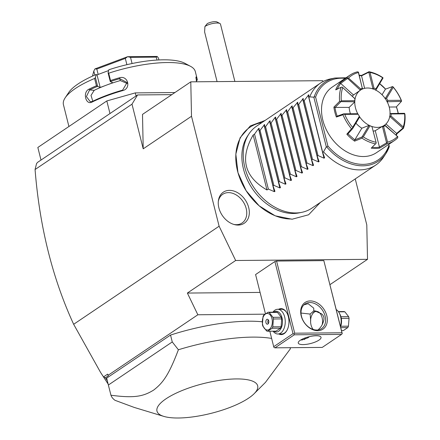 <?xml version="1.0" encoding="UTF-8"?>
<svg xmlns="http://www.w3.org/2000/svg" width="440" height="440" viewBox="0 0 440 440"><rect width="100%" height="100%" fill="white"/><g stroke="black" fill="none" stroke-linecap="round" stroke-linejoin="round"><path stroke-width="0.66" d="M136.054 95.964L135.278 92.895L174.928 92.543M106.816 100.947L37.84 147.461L41.003 160.061L109.984 113.547L106.816 100.947L135.278 92.895M190.548 66.336L184.948 63.338A63.041 18.645 -14.1 0 0 108.818 69.779L108.075 72.842L108.691 73.2A67.986 20.108 -14.1 0 1 167.31 62.541A67.986 20.108 -14.1 0 1 190.548 66.336A67.986 20.108 -14.1 0 1 195.311 71.561L197.148 78.892A67.986 20.108 -14.1 0 1 197.302 79.761L196.768 80.817A67.243 19.888 -14.1 0 0 195.877 78.045M108.691 73.2L110.534 80.526A67.986 20.108 -14.1 0 1 119.444 77.787C128.062 75.064 131.478 88.616 122.661 90.613A67.986 20.108 165.9 0 0 92.197 101.998M122.661 90.613L122.617 90.118A67.243 19.888 165.9 0 0 92.483 101.382L92.191 101.998C85.762 105.699 82.363 92.136 88.974 89.172A67.986 20.108 -14.1 0 1 96.432 85.795L94.595 78.469L95.431 77.561L96.179 74.503A63.041 18.645 -14.1 0 0 68.679 92.543L65.164 97.829A67.986 20.108 -14.1 0 1 94.595 78.469M68.921 126.506L63.437 104.687A67.986 20.108 -14.1 0 1 65.164 97.829M196.504 81.796L195.982 76.962L196.383 77.11A67.986 20.108 -14.1 0 1 197.148 78.892M196.383 77.11L195.872 77.951M196.301 80.938L196.768 80.817M108.63 70.538L97.026 74.877L96.179 74.503M119.444 77.787L119.741 78.667A67.243 19.888 -14.1 0 0 110.325 81.582L112.827 82.753L100.188 87.472L97.636 86.345L95.431 77.561M97.026 74.877L100.188 87.472M92.813 101.222L91.003 95.436L94.215 90.321A60.566 17.914 -14.1 0 1 106.508 85.113A60.566 17.914 -14.1 0 1 120.307 80.57L127.281 83.523M108.075 72.842L110.281 81.62M110.325 81.582L110.534 80.526M120.307 80.57L119.741 78.667L127.078 82.55L122.617 90.118M88.974 89.172L89.606 89.931A67.243 19.888 -14.1 0 1 97.532 86.356L96.432 85.795M92.483 101.382L90.376 101.8L86.383 96.613L89.606 89.931L94.215 90.321M158.939 59.945L158.477 58.108L157.19 56.447A37.081 10.967 165.9 0 0 157.152 56.43L156.272 57.129L157.003 60.055M132.072 63.531L130.52 57.354L156.272 57.129M130.52 57.354L127.683 56.694L157.152 56.43M98.17 74.448L96.811 69.047L94.974 68.898L127.589 56.711A37.081 10.967 -14.1 0 1 127.683 56.694M127.589 56.711L125.312 58.399L126.891 64.68M96.811 69.047L125.312 58.399M94.82 75.081L93.814 71.071L94.919 68.931A37.081 10.967 -14.1 0 1 94.974 68.898M92.483 76.109L93.814 71.071M171.82 94.639L137.572 94.941L132 104.17L143.215 148.83L142.5 114.406L190.79 81.846L191.505 116.27L143.215 148.83M109.984 113.547L137.572 94.941M191.505 116.27L219.115 226.21L235.659 260.497L367.51 259.331L366.795 224.906L355.24 178.91M260.073 292.413L187.374 293.057L197.852 314.77L108.18 375.238L108.246 375.848L105.402 377.762L103.598 377.031L100.535 372.35L73.656 324.291C52.47 278.278 39.611 226.688 35.068 169.532L132 104.17M73.656 324.291L219.115 226.21M35.068 169.532L36.553 163.597L37.51 162.41L41.003 160.061M100.535 372.35L108.119 384.038M103.598 377.031L108.114 384.021M108.246 375.848L107.646 374.132L103.521 376.915M108.18 375.238L107.646 374.132M187.374 293.057L235.659 260.497M323.054 81.549L322.636 80.685L190.79 81.846M261.877 122.606A52.256 38.643 56 0 0 238.37 173.993A52.256 38.643 56 0 0 291.308 218.999M238.145 225.071A18.733 13.855 -124 0 1 234.597 224.637A18.733 13.855 -124 0 1 218.405 200.624A18.733 13.855 -124 0 1 229.427 190.361A18.733 13.855 -124 0 1 248.705 207.587A18.733 13.855 -124 0 1 238.145 225.071M330.033 284.603L367.51 259.331M105.402 377.762L107.267 380.655M197.852 314.77L264.847 314.177M262.268 321.794A92.703 27.423 165.9 0 0 170.538 335.066L106.656 378.142A92.703 27.423 165.9 0 0 106.772 378.675L109.5 389.538L106.656 378.142M274.901 261.525L293.024 333.668L294.008 334.004L294.701 333.195L341.957 332.777L323.834 260.634L276.579 261.052L274.901 261.525L255.591 274.549L265.436 313.753M323.834 260.634L342.249 333.581L341.555 334.389L294.294 334.807L294.008 334.004M294.701 333.195L276.579 261.052M310.272 300.922A16.071 11.886 -124 0 1 326.81 315.7A16.071 11.886 -124 0 1 317.752 330.699A16.071 11.886 -124 0 1 301.213 315.925A16.071 11.886 -124 0 1 310.272 300.922M341.957 332.777L342.249 333.581M294.294 334.807L274.984 347.831L273.999 347.495L273.707 346.693L269.825 331.216M293.024 333.668L273.707 346.693M278.619 309.27A12.98 7.849 89.5 0 1 287.001 313.11A12.98 7.849 89.5 0 1 287.155 330.006A12.98 7.849 89.5 0 1 284.141 333.636A12.98 7.849 89.5 0 1 278.839 333.993M274.984 347.831L322.24 347.413L341.555 334.389M303.094 344.597A11.743 3.476 -14.1 0 1 298.26 343.041A11.743 3.476 -14.1 0 1 304.002 338.36A11.743 3.476 -14.1 0 1 316.201 335.764A11.743 3.476 -14.1 0 1 321.035 337.32A11.743 3.476 -14.1 0 1 315.293 342.001A11.743 3.476 -14.1 0 1 303.094 344.597M300.817 339.928L301.945 340.021L307.885 337.832L309.48 336.65M316.773 330.017A14.834 10.973 -124 0 1 302.594 319.479A14.834 10.973 -124 0 1 305.03 303.98A14.834 10.973 -124 0 1 309.87 302.533A14.834 10.973 -124 0 1 324.055 313.077A14.834 10.973 -124 0 1 321.618 328.576A14.834 10.973 -124 0 1 316.773 330.017M303.952 304.849L308.149 303.699L313.709 308.138L313.819 310.849L314.54 310.811L321.437 313.748C323.889 315.596 324.55 318.208 323.411 321.602C322.443 324.803 320.804 327.421 318.494 329.456L319.088 329.714M315.986 310.921A10.505 6.353 -90.5 0 0 314.611 311.559A10.505 6.353 -90.5 0 0 312.175 314.495L311.971 314.897A9.889 5.979 -90.5 0 0 312.081 327.773A9.889 5.979 -90.5 0 0 313.247 329.472M322.179 324.791A9.889 5.979 -90.5 0 0 320.7 314.221A9.889 5.979 -90.5 0 0 314.264 312.136A9.889 5.979 -90.5 0 0 311.971 314.897M318.494 329.456L318.351 329.874M312.84 329.34L312.675 328.834A10.505 6.353 -90.5 0 0 313.077 329.417M312.081 327.773L312.675 328.834M304.365 339.603A14.834 10.973 56 0 0 305.371 337.843M310.706 320.986L310.118 314.072L301.026 313.043M310.118 314.072L313.819 310.849M272.916 312.175A12.359 7.475 89.5 0 1 274.896 310.189A12.359 7.475 89.5 0 1 277.668 309.282L281.507 309.243A12.359 7.475 89.5 0 1 287.111 313.313M287.254 329.802A12.359 7.475 89.5 0 1 284.493 333.058A12.359 7.475 89.5 0 1 281.721 333.966L277.882 333.999A12.359 7.475 89.5 0 1 273.081 331.188M277.668 309.282A12.359 7.475 89.5 0 1 285.093 319.236A12.359 7.475 89.5 0 1 280.649 333.091A12.359 7.475 89.5 0 1 277.882 333.999M273.592 312.169A10.384 6.276 89.5 0 1 273.785 312.032A10.384 6.276 89.5 0 1 281.996 317.746A10.384 6.276 89.5 0 1 278.614 331.27A10.384 6.276 89.5 0 1 273.757 331.183M280.423 328.18L276.001 331.161L267.707 331.238L272.135 328.251A9.515 5.753 -90.5 0 0 272.789 326.843L281.083 326.772A9.515 5.753 89.5 0 1 280.423 328.18L272.135 328.251M267.707 331.238A9.515 5.753 -90.5 0 1 266.64 330.99L262.829 326.117A9.515 5.753 -90.5 0 1 262.598 325.309A9.515 5.753 -90.5 0 1 262.411 324.467L263.027 316.613A9.515 5.753 -90.5 0 1 263.681 315.205L268.109 312.219L276.397 312.147A9.515 5.753 -90.5 0 1 277.47 312.389L281.281 317.262A9.515 5.753 89.5 0 1 281.694 318.912L281.083 326.772M277.47 312.389L269.176 312.466A9.515 5.753 -90.5 0 0 268.109 312.219M281.281 317.262L272.987 317.334L269.176 312.466M281.694 318.912L273.405 318.989A9.515 5.753 -90.5 0 0 273.218 318.148A9.515 5.753 -90.5 0 0 272.987 317.334M273.405 318.989L272.789 326.843M271.959 318.615A8.283 5.005 -90.5 0 0 265.413 314.061A8.283 5.005 -90.5 0 0 262.719 324.847A8.283 5.005 -90.5 0 0 269.264 329.406A8.283 5.005 -90.5 0 0 271.959 318.615M267.916 324.022A2.47 1.496 -90.5 0 0 268.802 321.25A2.47 1.496 -90.5 0 0 267.317 319.259A2.47 1.496 -90.5 0 0 266.761 319.44A2.47 1.496 -90.5 0 0 265.876 322.212A2.47 1.496 -90.5 0 0 267.361 324.203A2.47 1.496 -90.5 0 0 267.916 324.022M268.339 323.582A2.47 1.496 89.5 0 1 268.307 319.864M340.511 326.315A12.359 7.475 -90.5 0 0 339.295 313.049A12.359 7.475 -90.5 0 0 336.314 309.611M340.604 326.689A10.384 6.276 -90.5 0 0 339.977 314.331L339.295 313.049M340.846 327.646L347.787 327.586L343.365 330.567L341.583 330.583M340.764 326.243L348.442 326.172A9.515 5.753 89.5 0 1 347.787 327.586M341.308 318.389L349.058 318.318L348.442 326.172M340.934 316.734L348.645 316.668A9.515 5.753 89.5 0 1 348.876 317.477A9.515 5.753 89.5 0 1 349.058 318.318M338.569 311.85L344.834 311.795L348.645 316.668M338.388 311.597L343.761 311.553A9.515 5.753 89.5 0 1 344.834 311.795M163.823 416.394A51.915 15.356 -14.1 0 1 173.058 394.68A51.915 15.356 -14.1 0 1 236.297 378.928A51.915 15.356 -14.1 0 1 254.139 393.707A51.915 15.356 -14.1 0 1 178.354 418A51.915 15.356 -14.1 0 1 163.823 416.394L134.217 407.424L114.989 400.301A92.703 27.423 165.9 0 1 110.957 395.23L109.5 389.538M108.383 385.017L172.26 341.941L170.538 335.066M271.634 338.432A92.703 27.423 165.9 0 0 252.412 337.117A92.703 27.423 165.9 0 0 178.393 349.762L172.26 341.941M290.142 347.699L290.4 348.772A92.703 27.423 165.9 0 0 289.949 347.699M254.139 393.707L265.485 382.338L290.4 348.772M178.393 349.762C168.872 374.841 163.108 382.745 153.714 390.043C143.429 396.391 134.706 398.387 110.957 395.23M301.747 212.344L299.09 212.878A48.351 35.761 -124 0 1 293.238 213.477A48.351 35.761 -124 0 1 250.316 185.482A48.351 35.761 -124 0 1 247.418 136.251L248.908 133.991A49.445 36.564 56 0 0 251.873 184.333A49.445 36.564 56 0 0 295.757 212.955A49.445 36.564 56 0 0 301.747 212.344A49.445 36.564 56 0 0 311.894 208.142L375.771 165.072A49.445 36.564 56 0 0 383.471 157.234L385.853 153.621A47.702 35.277 -124 0 1 326.821 147.043L326.315 146.872L313.83 97.185L309.722 96.872L308.897 97.427L308.759 94.749L304.2 100.59L303.375 101.145L303.237 98.467L298.683 104.313L297.858 104.868L297.721 102.19L292.341 108.592L292.204 105.908L291.616 106.304L287.645 111.755L286.82 112.31L286.682 109.632L281.303 116.034L281.166 113.35L276.606 119.196L275.787 119.752L275.649 117.073L275.061 117.469L271.089 122.92L270.264 123.475L270.127 120.797L269.544 121.187L265.573 126.638L264.748 127.193L264.611 124.514L260.051 130.361L259.232 130.917L259.094 128.238L258.506 128.634L254.535 134.079L253.16 135.008C239.624 158.466 244.228 176.787 266.964 189.981L268.339 189.052L274.346 191.681L274.951 191.351M313.83 97.185L314.193 96.773A47.702 35.277 -124 0 1 334.879 78.029L330.638 78.881A49.445 36.564 56 0 0 320.485 83.083L256.614 126.154A49.445 36.564 56 0 0 248.908 133.991M320.485 83.083A49.445 36.564 56 0 0 309.722 96.872M324.616 157.861L322.702 152.394L323.527 151.839A49.445 36.564 56 0 0 359.634 169.884A49.445 36.564 56 0 0 375.771 165.072M324.594 157.795L324.011 158.186L318.005 155.562L304.2 100.59M319.099 161.585L317.185 156.118L318.005 155.562M319.077 161.513L318.489 161.909L312.488 159.28L298.683 104.313M313.577 165.303L311.663 159.836L312.488 159.28M313.555 165.237L312.972 165.632L306.972 163.004L293.161 108.037M308.061 169.026L306.147 163.559L306.972 163.004M308.039 168.955L307.456 169.351L301.45 166.722L287.645 111.755M302.544 172.744L300.63 167.277L301.45 166.722M302.522 172.678L301.934 173.074L295.933 170.445L282.128 115.478M297.022 176.468L295.108 171.001L295.933 170.445M297 176.402L296.417 176.792L290.416 174.163L276.606 119.196M291.506 180.191L289.591 174.719L290.416 174.163M291.484 180.12L290.901 180.516L284.895 177.887L271.089 122.92M285.984 183.909L284.075 178.442L284.895 177.887M285.967 183.843L285.379 184.234L279.378 181.61L265.573 126.638M280.467 187.632L278.553 182.166L279.378 181.61M280.445 187.561L279.862 187.957L273.862 185.328L260.051 130.361M274.929 191.285L273.037 185.884L273.862 185.328M322.702 152.394L308.897 97.427M317.185 156.118L303.375 101.145M311.663 159.836L297.858 104.868M306.147 163.559L292.341 108.592M300.63 167.277L286.82 112.31M295.108 171.001L281.303 116.034M289.591 174.719L275.787 119.752M284.075 178.442L270.264 123.475M278.553 182.166L264.748 127.193M273.037 185.884L259.232 130.917M268.339 189.052L254.535 134.079M253.16 135.008L266.964 189.981M323.527 151.839L326.315 146.872M314.193 96.773L315.612 97.136L327.882 145.97L326.821 147.043M388.828 144.337L389.312 146.559L385.853 153.621A47.702 35.277 -124 0 0 389.29 146.575M389.318 146.487L388.674 144.441M350.158 75.004L332.222 87.093A39.556 29.255 56 0 0 325.721 128.425A39.556 29.255 56 0 0 363.539 156.536A39.556 29.255 56 0 0 376.453 152.686L394.383 140.591A39.556 29.255 -124 0 1 387.096 143.77L379.709 148.071A39.556 29.255 56 0 1 375.546 148.44A39.556 29.255 56 0 1 371.212 148.143L375.546 143.869A39.556 29.255 -124 0 1 362.043 138.177L354.602 141.136A39.556 29.255 -124 0 1 346.83 134.195L351.494 128.75A39.556 29.255 -124 0 1 342.986 114.785L336.364 117.018A39.556 29.255 -124 0 1 333.883 107.124L339.614 101.354A39.556 29.255 -124 0 1 341.083 87.302L335.687 89.837A39.556 29.255 -124 0 1 339.944 82.792L346.863 77.732A39.556 29.255 -124 0 1 350.158 75.004A39.556 29.255 -124 0 1 357.451 71.825L358.435 72.111L358.38 72.534A38.319 28.336 56 0 0 348.507 78.045L360.8 89.029L360.041 90.409L353.491 94.98A21.258 15.725 56 0 0 352.385 96.14M359.271 75.213A39.556 29.255 56 0 1 361.471 75.449L361.543 75.79A38.813 28.704 56 0 0 359.365 75.592M389.911 113.542L404.437 113.311L404.932 114.235A39.556 29.255 -124 0 1 403.458 128.293L396.99 133.755A39.556 29.255 -124 0 1 396.286 135.361M384.5 125.18L397.743 136.659L397.683 137.863A39.556 29.255 -124 0 1 394.383 140.591M361.471 75.449L368.995 71.72A39.556 29.255 -124 0 1 382.498 77.418L383.07 77.93L382.63 77.743A38.319 28.336 56 0 0 370.04 72.435L373.967 88.083L372.614 88.957M379.759 83.716A39.556 29.255 -124 0 1 385.572 89.095M382.041 94.765L385.44 89.144L392.452 86.62L393.047 86.84A39.556 29.255 -124 0 1 401.555 100.809L401.214 100.287A38.319 28.336 56 0 0 393.283 87.263L386.546 98.412L385.445 98.225L384.989 98.538M396.413 106.849A39.556 29.255 -124 0 1 398.266 113.366M398.145 113.366A38.813 28.704 56 0 0 396.352 106.909M386.952 101.761L401.434 101.365L396.297 106.97L389.208 107.036M360.454 90.123A21.258 15.725 56 0 0 360.388 90.167A21.258 15.725 56 0 0 360.041 90.409M339.614 101.354L340.61 101.629L341.303 100.815L354.756 100.694A21.973 16.253 -124 0 1 354.915 99.011A21.973 16.253 -124 0 1 354.965 98.692L342.133 87.043L354.97 98.802A21.258 15.725 56 0 0 354.866 99.385M354.756 100.694L354.635 102.047L349.151 107.388A21.258 15.725 56 0 0 349.822 111.667A21.258 15.725 56 0 0 350.449 113.79M373.307 131.109A21.258 15.725 56 0 0 375.26 130.713L382.058 126.544A21.258 15.725 56 0 0 384.159 125.422L384.296 125.329A21.258 15.725 -124 0 0 389.345 107.553A21.258 15.725 56 0 0 360.525 90.074A21.258 15.725 56 0 0 355.476 107.85A21.258 15.725 -124 0 0 357.792 113.856M355.927 123.172A21.258 15.725 56 0 0 361.84 128.216L369.05 125.373L362.043 136.978L354.789 139.893L361.84 128.216M384.296 125.329A21.258 15.725 -124 0 1 359.596 116.814M349.151 107.388L334.972 107.421A38.813 28.704 56 0 0 337.166 116.155L343.673 113.85L342.986 114.785M351.494 128.75L352.539 128.475L352.638 127.402L359.375 116.248A21.973 16.253 -124 0 1 358.16 114.257L357.676 113.724L343.673 113.85M359.375 116.248L359.661 116.985L352.655 128.59L347.963 133.881L354.789 139.893M371.954 126.577L376.255 143.055L371.954 126.577A21.973 16.253 -124 0 1 370.029 125.763L363.292 136.917A38.319 28.336 56 0 0 375.887 142.23M369.05 125.373L370.029 125.763M372.114 147.263A38.813 28.704 56 0 0 379.473 147.174L375.26 130.713M379.374 147.097L386.568 142.896L382.476 126.616L382.058 126.544M397.865 136.829L384.951 125.23M385.121 125.631A21.973 16.253 -124 0 1 383.614 126.473L387.541 142.126A38.319 28.336 56 0 0 397.419 136.614M382.476 126.616L383.614 126.473M395.94 135.047L396.671 133.452L385.952 123.976M389.57 116.787L390.093 116.721L402.881 128.145L396.572 133.463M404.707 113.443L404.624 113.845L391.166 113.966L390.434 113.438M391.166 113.966A21.973 16.253 -124 0 1 390.957 115.968L403.255 126.951A38.319 28.336 56 0 0 404.624 113.845M390.093 116.721L390.957 115.968M403.255 126.951L403.458 128.293M396.671 133.452L396.99 133.755M402.881 128.145L403.178 128.029M387.541 142.126L386.875 142.962L387.096 143.77M379.473 147.174L379.709 148.071M386.568 142.896L386.875 142.962M375.546 143.869L376.255 143.055M363.292 136.917L362.247 137.143L362.043 138.177M354.822 140.013L354.602 141.136M346.83 134.195L347.963 133.881M358.16 114.257L344.707 114.378A38.319 28.336 56 0 0 352.638 127.402M344.707 114.378L343.712 113.982M337.166 116.155L336.364 117.018M333.883 107.124L334.972 107.421M340.61 101.629L354.673 101.778M335.06 107.509L340.67 101.899M342.672 87.709A38.319 28.336 56 0 0 341.303 100.815M342.133 87.043L341.083 87.302M339.944 82.792L340.593 83.358L336.837 89.579M353.491 94.98L340.593 83.358M346.863 77.732L360.157 89.98M340.615 83.479L347.364 78.551M347.452 78.243L348.507 78.045M362.483 89.045L358.435 72.111M364.611 88.33L361.543 75.79M360.8 89.029A21.973 16.253 -124 0 1 362.313 88.187L358.38 72.534M362.632 88.6L362.313 88.187M368.995 71.72L368.814 72.221L372.906 88.506M361.482 75.867L368.814 72.221M369.056 72.017L370.04 72.435M375.733 90.272L383.07 77.93M385.512 89.117L379.709 83.798M373.967 88.083A21.973 16.253 -124 0 1 375.898 88.897L382.63 77.743M376.057 89.837L375.898 88.897M392.772 86.597L393.283 87.263M401.434 101.365L401.599 101.09M386.546 98.412A21.973 16.253 -124 0 1 387.761 100.403L401.214 100.287M387.431 101.486L387.761 100.403M392.452 86.62L385.445 98.225M233.86 224.433A17.303 12.799 56 0 0 236.434 224.681A17.303 12.799 56 0 0 246.191 208.527A17.303 12.799 56 0 0 228.377 192.615A17.303 12.799 56 0 0 218.317 201.382M234.878 81.461L220.49 24.162A8.652 2.558 165.9 0 0 219.885 23.496A8.652 2.558 165.9 0 0 207.493 25.119A8.652 2.558 165.9 0 0 204.919 26.532L207.295 23.606A6.182 1.826 -14.1 0 1 217.08 22L219.885 23.496M217.074 81.614L204.606 31.961L204.919 26.532M308.171 95.139L324.011 158.186M302.654 98.863L318.489 161.909M297.138 102.586L312.972 165.632M291.616 106.304L307.456 169.351M286.099 110.028L301.934 173.074M280.582 113.746L296.417 176.792M275.061 117.469L290.901 180.516M269.544 121.187L285.379 184.234M264.028 124.911L279.862 187.957M258.506 128.634L274.346 191.681M388.922 145.431A46.508 34.397 -124 0 1 327.882 145.97M315.612 97.136A46.508 34.397 -124 0 1 345.152 78.375M320.32 202.461L308.627 214.77L292.05 219.236L275.165 215.804L259.132 205.805L246.136 190.718L237.974 172.667L235.823 154.165L240.097 137.775L250.349 125.895L265.034 120.472M334.879 78.029L346.022 77.787"/></g></svg>
